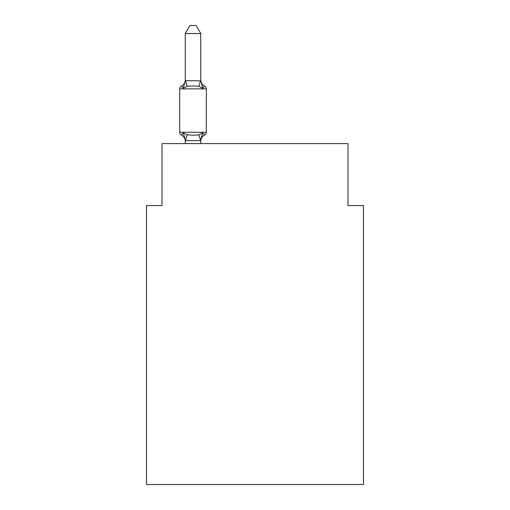 <?xml version="1.0" encoding="UTF-8"?>
<svg xmlns="http://www.w3.org/2000/svg" width="510" height="510" viewBox="0 0 510 510"><rect width="100%" height="100%" fill="white"/><g stroke="black" fill="none" stroke-linecap="round" stroke-linejoin="round"><path stroke-width="0.76" d="M363.477 484.5L363.477 205.568L347.979 205.568L347.979 143.584L162.021 143.584L162.021 205.568L146.523 205.568L146.523 484.5L363.477 484.5M200.761 140.39L202.699 132.874L198.83 134.869L193.016 135.182L187.202 134.869L183.332 132.874L181.433 135.054A3.098 3.098 0 0 1 179.686 132.268L206.34 132.268A3.098 3.098 0 0 1 204.599 135.054L202.699 132.874L204.599 135.054A3.098 3.098 0 0 0 206.34 132.268A3.098 3.098 0 0 1 204.599 135.054L202.699 132.874L204.599 135.054A6.821 6.821 0 0 0 200.761 141.187M200.761 79.962A6.821 6.821 0 0 0 204.599 86.094L202.699 88.275L204.599 86.094A3.098 3.098 0 0 1 206.34 88.88A3.098 3.098 0 0 0 204.599 86.094L202.699 88.275L204.599 86.094L202.699 88.275L204.599 86.094L202.699 88.275L204.599 86.094L202.699 88.275L204.599 86.094L202.699 88.275L204.599 86.094L202.699 88.275L204.599 86.094L202.699 88.275L204.599 86.094L202.699 88.275L204.599 86.094L202.699 88.275L204.599 86.094L202.699 88.275L204.599 86.094L202.699 88.275L204.599 86.094L202.699 88.275L204.599 86.094L202.699 88.275L204.599 86.094L202.699 88.275L204.599 86.094L202.699 88.275L204.599 86.094L202.699 88.275L204.599 86.094L202.699 88.275L204.599 86.094L202.699 88.275L204.599 86.094L202.699 88.275L204.599 86.094L202.699 88.275L204.599 86.094L202.699 88.275L204.599 86.094L202.699 88.275L204.599 86.094L202.699 88.275L204.599 86.094L202.699 88.275L204.599 86.094L202.699 88.275L204.599 86.094L202.699 88.275L204.599 86.094L202.699 88.275L204.599 86.094L202.699 88.275L204.599 86.094L202.699 88.275L198.83 86.279L193.016 85.967L187.202 86.279L183.332 88.275L181.433 86.094L183.332 88.275L181.433 86.094L183.332 88.275L181.433 86.094L183.332 88.275L181.433 86.094L183.332 88.275L181.433 86.094L183.332 88.275L181.433 86.094L183.332 88.275L181.433 86.094L183.332 88.275L181.433 86.094L183.332 88.275L181.433 86.094L183.332 88.275L181.433 86.094L183.332 88.275L181.433 86.094L183.332 88.275L181.433 86.094L183.332 88.275L181.433 86.094L183.332 88.275L181.433 86.094L183.332 88.275L181.433 86.094L183.332 88.275L181.433 86.094L183.332 88.275L181.433 86.094L183.332 88.275L181.433 86.094L183.332 88.275L181.433 86.094L183.332 88.275L181.433 86.094L183.332 88.275L181.433 86.094L183.332 88.275L181.433 86.094L183.332 88.275L181.433 86.094L183.332 88.275L181.433 86.094L183.332 88.275L181.433 86.094L183.332 88.275L181.433 86.094L183.332 88.275L181.433 86.094L183.332 88.275L181.433 86.094L183.332 88.275L181.433 86.094L183.332 88.275L181.433 86.094L183.332 88.275L181.433 86.094L183.332 88.275L185.264 80.599L200.761 80.88L200.761 79.962L202.699 88.275L204.599 86.094A3.098 3.098 0 0 1 206.34 88.88L206.34 132.268A3.098 3.098 0 0 1 204.599 135.054A3.098 3.098 0 0 0 206.34 132.268A3.098 3.098 0 0 1 204.599 135.054A3.098 3.098 0 0 0 206.34 132.268A3.098 3.098 0 0 1 204.599 135.054A3.098 3.098 0 0 0 206.34 132.268A3.098 3.098 0 0 1 204.599 135.054A3.098 3.098 0 0 0 206.34 132.268A3.098 3.098 0 0 1 204.599 135.054A3.098 3.098 0 0 0 206.34 132.268A3.098 3.098 0 0 1 204.599 135.054A3.098 3.098 0 0 0 206.34 132.268A3.098 3.098 0 0 1 204.599 135.054A3.098 3.098 0 0 0 206.34 132.268A3.098 3.098 0 0 1 204.599 135.054A3.098 3.098 0 0 0 206.34 132.268A3.098 3.098 0 0 1 204.599 135.054A3.098 3.098 0 0 0 206.34 132.268A3.098 3.098 0 0 1 204.599 135.054A3.098 3.098 0 0 0 206.34 132.268A3.098 3.098 0 0 1 204.599 135.054A3.098 3.098 0 0 0 206.34 132.268A3.098 3.098 0 0 1 204.599 135.054A3.098 3.098 0 0 0 206.34 132.268A3.098 3.098 0 0 1 204.599 135.054A3.098 3.098 0 0 0 206.34 132.268A3.098 3.098 0 0 1 204.599 135.054A3.098 3.098 0 0 0 206.34 132.268A3.098 3.098 0 0 1 204.599 135.054M185.264 141.187L185.264 141.187A6.821 6.821 0 0 0 181.433 135.054A3.098 3.098 0 0 1 179.686 132.268A3.098 3.098 0 0 0 181.433 135.054A3.098 3.098 0 0 1 179.686 132.268A3.098 3.098 0 0 0 181.433 135.054A3.098 3.098 0 0 1 179.686 132.268A3.098 3.098 0 0 0 181.433 135.054A3.098 3.098 0 0 1 179.686 132.268A3.098 3.098 0 0 0 181.433 135.054A3.098 3.098 0 0 1 179.686 132.268A3.098 3.098 0 0 0 181.433 135.054A3.098 3.098 0 0 1 179.686 132.268A3.098 3.098 0 0 0 181.433 135.054A3.098 3.098 0 0 1 179.686 132.268A3.098 3.098 0 0 0 181.433 135.054A3.098 3.098 0 0 1 179.686 132.268A3.098 3.098 0 0 0 181.433 135.054A3.098 3.098 0 0 1 179.686 132.268A3.098 3.098 0 0 0 181.433 135.054A3.098 3.098 0 0 1 179.686 132.268A3.098 3.098 0 0 0 181.433 135.054A3.098 3.098 0 0 1 179.686 132.268A3.098 3.098 0 0 0 181.433 135.054A3.098 3.098 0 0 1 179.686 132.268A3.098 3.098 0 0 0 181.433 135.054A3.098 3.098 0 0 1 179.686 132.268A3.098 3.098 0 0 0 181.433 135.054A3.098 3.098 0 0 1 179.686 132.268A3.098 3.098 0 0 0 181.433 135.054A3.098 3.098 0 0 1 179.686 132.268A3.098 3.098 0 0 0 181.433 135.054M201.488 136.623L200.64 140.594L185.391 140.594L183.332 132.874M200.761 80.599L200.761 33.558L185.264 33.558L185.264 80.599M206.34 88.88A3.098 3.098 0 0 0 204.599 86.094A3.098 3.098 0 0 1 206.34 88.88A3.098 3.098 0 0 0 204.599 86.094A3.098 3.098 0 0 1 206.34 88.88A3.098 3.098 0 0 0 204.599 86.094A3.098 3.098 0 0 1 206.34 88.88A3.098 3.098 0 0 0 204.599 86.094A3.098 3.098 0 0 1 206.34 88.88A3.098 3.098 0 0 0 204.599 86.094A3.098 3.098 0 0 1 206.34 88.88A3.098 3.098 0 0 0 204.599 86.094A3.098 3.098 0 0 1 206.34 88.88A3.098 3.098 0 0 0 204.599 86.094A3.098 3.098 0 0 1 206.34 88.88A3.098 3.098 0 0 0 204.599 86.094A3.098 3.098 0 0 1 206.34 88.88A3.098 3.098 0 0 0 204.599 86.094A3.098 3.098 0 0 1 206.34 88.88A3.098 3.098 0 0 0 204.599 86.094A3.098 3.098 0 0 1 206.34 88.88A3.098 3.098 0 0 0 204.599 86.094A3.098 3.098 0 0 1 206.34 88.88A3.098 3.098 0 0 0 204.599 86.094A3.098 3.098 0 0 1 206.34 88.88A3.098 3.098 0 0 0 204.599 86.094A3.098 3.098 0 0 1 206.34 88.88A3.098 3.098 0 0 0 204.599 86.094A3.098 3.098 0 0 1 206.34 88.88L179.686 88.88A3.098 3.098 0 0 1 181.433 86.094A6.821 6.821 0 0 0 185.264 79.962M179.686 88.88L179.686 132.268M200.761 143.584L200.761 140.55M185.264 143.584L185.264 140.55M185.264 33.558L189.918 25.5L196.108 25.5L200.761 33.558M187.202 134.869L185.391 140.594M198.83 134.869L200.64 140.594M185.391 80.561L187.202 86.279M200.64 80.561L198.83 86.279"/></g></svg>
